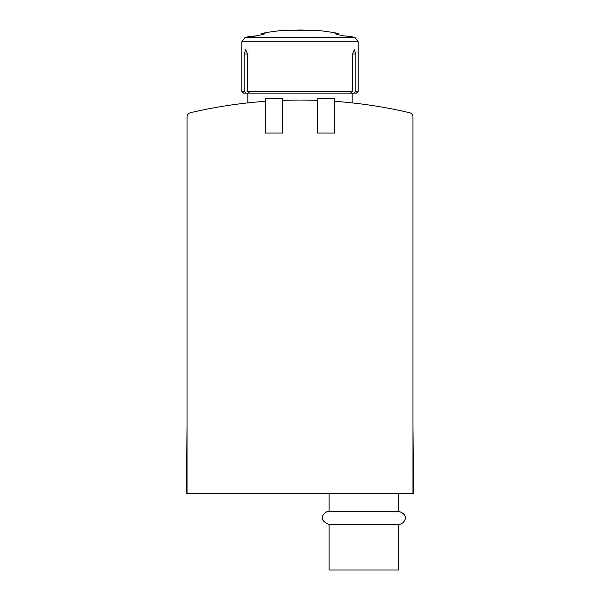 <?xml version="1.0" encoding="UTF-8"?>
<svg xmlns="http://www.w3.org/2000/svg" width="600" height="600" viewBox="0 0 600 600"><rect width="100%" height="100%" fill="white"/><g stroke="black" fill="none" stroke-linecap="round" stroke-linejoin="round"><path stroke-width="0.9" d="M412.928 493.56L412.928 116.948A4.343 4.343 0 0 0 409.575 112.718A480.368 480.368 0 0 0 334.748 101.31L334.748 133.065L317.37 133.065L317.37 100.365A480.368 480.368 0 0 0 282.63 100.365L282.63 98.317L265.252 98.317L265.252 101.31A480.368 480.368 0 0 0 190.425 112.718A4.343 4.343 0 0 0 187.072 116.948L187.072 493.56L413.798 493.56L412.928 427.02M187.072 427.02L186.203 493.56L187.072 493.56M282.63 100.365L282.63 133.065L265.252 133.065L265.252 101.31M398.595 511.365L329.1 511.365C324.442 511.192 316.433 519.727 329.1 524.393L329.1 570L398.595 570L398.595 524.393C403.995 524.678 410.55 514.83 398.595 511.365L398.595 493.56M329.1 524.393L398.595 524.393M317.37 100.365L317.37 98.317L334.748 98.317L334.748 101.31M283.875 30.75L283.778 30.367L283.875 30.75L283.778 30.367L283.875 30.75L316.125 30.75L316.222 30.367L316.125 30.75L300 30L283.875 30.75M300.855 30L316.125 30.75L316.222 30.367L316.125 30.75M252.397 36.532L256.425 35.85A194.235 194.235 0 0 1 260.67 34.928A194.235 194.235 0 0 0 256.425 35.85L248.752 36.532A195.45 195.45 0 0 0 244.92 37.612L241.8 41.782L241.8 91.365L244.192 91.365L246 93.105L243.54 93.105L241.8 91.365M264.998 33.638L261.345 33.555L261.345 34.785M264.638 33.87L264.638 33.555C265.47 33.697 264.142 34.155 260.67 34.928M354.337 49.672L355.808 54.015L354.337 49.672L352.462 54.015L352.462 91.365L350.535 93.105L356.46 93.105L358.2 91.365L358.2 41.782L355.08 37.612L358.2 41.782L241.8 41.782L244.92 37.612L355.08 37.612A195.45 195.45 0 0 0 351.248 36.532L343.575 35.85A194.235 194.235 0 0 0 339.33 34.928A194.235 194.235 0 0 1 343.575 35.85M339.33 34.928L335.362 33.87M335.002 33.638L338.655 33.555A195.45 195.45 0 0 0 316.222 30.367M350.535 93.105L249.465 93.105L247.538 91.365L247.538 54.015L245.663 49.672L244.192 54.015L244.192 91.365M352.462 91.365L247.538 91.365M352.462 54.015L355.808 54.015L355.808 91.365L358.2 91.365M354 93.105L355.808 91.365M246 93.105L249.465 93.105M247.538 54.015L244.192 54.015M329.1 511.365L329.1 493.56M352.118 102.892L352.118 93.105M247.882 102.892L247.882 93.105M283.778 30.367A195.45 195.45 0 0 0 261.345 33.555M338.655 33.555L338.655 34.785"/></g></svg>
